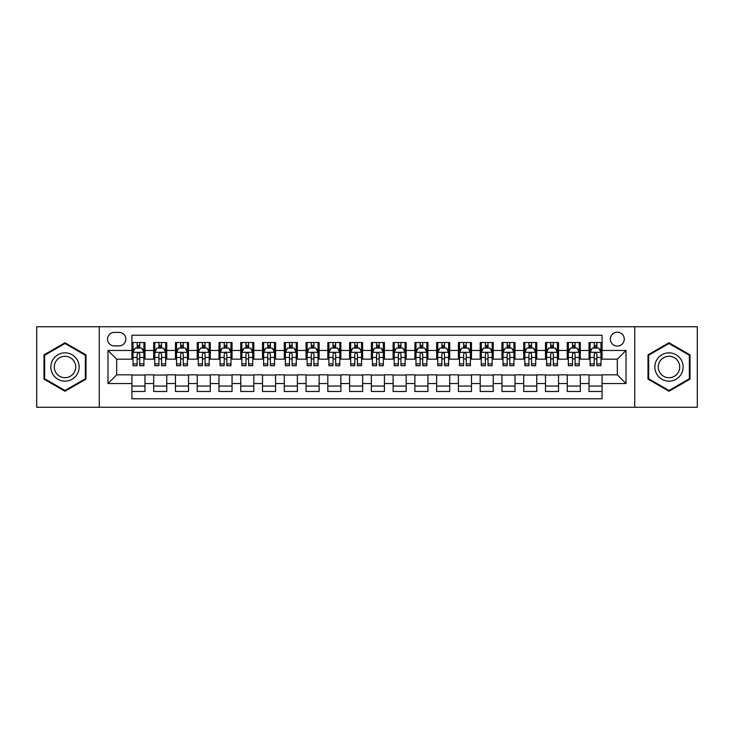 <?xml version="1.0" encoding="UTF-8"?>
<svg xmlns="http://www.w3.org/2000/svg" width="734" height="734" viewBox="0 0 734 734"><rect width="100%" height="100%" fill="white"/><g stroke="black" fill="none" stroke-linecap="round" stroke-linejoin="round"><path stroke-width="1.1" d="M617.312 332.172A6.964 6.964 0 0 0 610.349 339.136A6.964 6.964 0 0 0 617.312 346.109A6.964 6.964 0 0 0 624.276 339.136A6.964 6.964 0 0 0 617.312 332.172M634.726 407.269L697.3 407.269L697.3 326.731L634.726 326.731L634.726 407.269L99.273 407.269L99.273 326.731L36.7 326.731L36.7 407.269L99.273 407.269M602.073 342.512L589.017 342.512L589.017 350.457L580.31 350.457L580.31 359.165L589.017 359.165L589.017 350.457M580.31 350.457L580.31 342.512L567.244 342.512L567.244 350.457L558.537 350.457L558.537 359.165L567.244 359.165L567.244 350.457M558.537 350.457L558.537 342.512L545.481 342.512L545.481 350.457L536.774 350.457L536.774 359.165L545.481 359.165L545.481 350.457M536.774 350.457L536.774 342.512L523.718 342.512L523.718 350.457L515.011 350.457L515.011 359.165L523.718 359.165L523.718 350.457M515.011 350.457L515.011 342.512L501.946 342.512L501.946 350.457L493.239 350.457L493.239 359.165L501.946 359.165L501.946 350.457M493.239 350.457L493.239 342.512L480.183 342.512L480.183 350.457L471.476 350.457L471.476 359.165L480.183 359.165L480.183 350.457M471.476 350.457L471.476 342.512L458.42 342.512L458.42 350.457L449.713 350.457L449.713 359.165L458.42 359.165L458.42 350.457M449.713 350.457L449.713 342.512L436.647 342.512L436.647 350.457L427.95 350.457L427.95 359.165L436.647 359.165L436.647 350.457M427.95 350.457L427.95 342.512L414.884 342.512L414.884 350.457L406.177 350.457L406.177 359.165L414.884 359.165L414.884 350.457M406.177 350.457L406.177 342.512L393.121 342.512L393.121 350.457L384.414 350.457L384.414 359.165L393.121 359.165L393.121 350.457M384.414 350.457L384.414 342.512L371.349 342.512L371.349 350.457L362.651 350.457L362.651 359.165L371.349 359.165L371.349 350.457M362.651 350.457L362.651 342.512L349.586 342.512L349.586 350.457L340.879 350.457L340.879 359.165L349.586 359.165L349.586 350.457M340.879 350.457L340.879 342.512L327.823 342.512L327.823 350.457L319.116 350.457L319.116 359.165L327.823 359.165L327.823 350.457M319.116 350.457L319.116 342.512L306.05 342.512L306.05 350.457L297.353 350.457L297.353 359.165L306.05 359.165L306.05 350.457M297.353 350.457L297.353 342.512L284.287 342.512L284.287 350.457L275.58 350.457L275.58 359.165L284.287 359.165L284.287 350.457M275.58 350.457L275.58 342.512L262.524 342.512L262.524 350.457L253.817 350.457L253.817 359.165L262.524 359.165L262.524 350.457M253.817 350.457L253.817 342.512L240.761 342.512L240.761 350.457L232.054 350.457L232.054 359.165L240.761 359.165L240.761 350.457M232.054 350.457L232.054 342.512L218.989 342.512L218.989 350.457L210.282 350.457L210.282 359.165L218.989 359.165L218.989 350.457M210.282 350.457L210.282 342.512L197.226 342.512L197.226 350.457L188.519 350.457L188.519 359.165L197.226 359.165L197.226 350.457M188.519 350.457L188.519 342.512L175.463 342.512L175.463 350.457L166.756 350.457L166.756 359.165L175.463 359.165L175.463 350.457M166.756 350.457L166.756 342.512L153.69 342.512L153.69 359.165L144.983 359.165L144.983 342.512L131.927 342.512M131.927 391.488L144.983 391.488L144.983 374.835L153.69 374.835L153.69 391.488L166.756 391.488L166.756 374.835L175.463 374.835L175.463 383.543L166.756 383.543M175.463 383.543L175.463 391.488L188.519 391.488L188.519 374.835L197.226 374.835L197.226 383.543L188.519 383.543M197.226 383.543L197.226 391.488L210.282 391.488L210.282 374.835L218.989 374.835L218.989 383.543L210.282 383.543M218.989 383.543L218.989 391.488L232.054 391.488L232.054 374.835L240.761 374.835L240.761 383.543L232.054 383.543M240.761 383.543L240.761 391.488L253.817 391.488L253.817 374.835L262.524 374.835L262.524 383.543L253.817 383.543M262.524 383.543L262.524 391.488L275.58 391.488L275.58 374.835L284.287 374.835L284.287 383.543L275.58 383.543M284.287 383.543L284.287 391.488L297.353 391.488L297.353 374.835L306.05 374.835L306.05 383.543L297.353 383.543M306.05 383.543L306.05 391.488L319.116 391.488L319.116 374.835L327.823 374.835L327.823 383.543L319.116 383.543M327.823 383.543L327.823 391.488L340.879 391.488L340.879 374.835L349.586 374.835L349.586 383.543L340.879 383.543M349.586 383.543L349.586 391.488L362.651 391.488L362.651 374.835L371.349 374.835L371.349 383.543L362.651 383.543M371.349 383.543L371.349 391.488L384.414 391.488L384.414 374.835L393.121 374.835L393.121 383.543L384.414 383.543M393.121 383.543L393.121 391.488L406.177 391.488L406.177 374.835L414.884 374.835L414.884 383.543L406.177 383.543M414.884 383.543L414.884 391.488L427.95 391.488L427.95 374.835L436.647 374.835L436.647 383.543L427.95 383.543M436.647 383.543L436.647 391.488L449.713 391.488L449.713 374.835L458.42 374.835L458.42 383.543L449.713 383.543M458.42 383.543L458.42 391.488L471.476 391.488L471.476 374.835L480.183 374.835L480.183 383.543L471.476 383.543M480.183 383.543L480.183 391.488L493.239 391.488L493.239 374.835L501.946 374.835L501.946 383.543L493.239 383.543M501.946 383.543L501.946 391.488L515.011 391.488L515.011 374.835L523.718 374.835L523.718 383.543L515.011 383.543M523.718 383.543L523.718 391.488L536.774 391.488L536.774 374.835L545.481 374.835L545.481 383.543L536.774 383.543M545.481 383.543L545.481 391.488L558.537 391.488L558.537 374.835L567.244 374.835L567.244 383.543L558.537 383.543M567.244 383.543L567.244 391.488L580.31 391.488L580.31 374.835L589.017 374.835L589.017 383.543L580.31 383.543M114.293 345.888L119.082 345.888A6.744 6.744 0 0 0 125.835 339.136A6.744 6.744 0 0 0 119.082 332.392L114.293 332.392A6.744 6.744 0 0 0 107.549 339.136A6.744 6.744 0 0 0 114.293 345.888M634.726 326.731L99.273 326.731M602.073 350.457L602.073 335.218L131.927 335.218L131.927 359.165L116.688 359.165L116.688 374.835L131.927 374.835L131.927 398.782L602.073 398.782L602.073 374.835L617.312 374.835L617.312 359.165L602.073 359.165L602.073 350.457L626.019 350.457L626.019 383.543L602.073 383.543M131.927 383.543L107.981 383.543L107.981 350.457L131.927 350.457M589.017 383.543L589.017 391.488L602.073 391.488M131.927 347.953L133.019 347.953M137.148 347.953L139.763 347.953M143.901 347.953L144.983 347.953M131.927 358.944L133.019 358.944M137.148 358.944L139.763 358.944M143.901 358.944L144.983 358.944M131.927 375.056L144.983 375.056M131.927 386.047L144.983 386.047M153.69 358.944L154.782 358.944M158.92 358.944L161.526 358.944M165.664 358.944L166.756 358.944M153.69 347.953L154.782 347.953M158.92 347.953L161.526 347.953M165.664 347.953L166.756 347.953M153.69 375.056L166.756 375.056M153.69 386.047L166.756 386.047M175.463 375.056L188.519 375.056M175.463 386.047L188.519 386.047M175.463 347.953L176.545 347.953M180.683 347.953L183.298 347.953M187.427 347.953L188.519 347.953M175.463 358.944L176.545 358.944M180.683 358.944L183.298 358.944M187.427 358.944L188.519 358.944M197.226 375.056L210.282 375.056M197.226 386.047L210.282 386.047M197.226 347.953L198.308 347.953M202.446 347.953L205.061 347.953M209.199 347.953L210.282 347.953M197.226 358.944L198.308 358.944M202.446 358.944L205.061 358.944M209.199 358.944L210.282 358.944M218.989 375.056L232.054 375.056M218.989 386.047L232.054 386.047M218.989 347.953L220.081 347.953M224.219 347.953L226.824 347.953M230.962 347.953L232.054 347.953M218.989 358.944L220.081 358.944M224.219 358.944L226.824 358.944M230.962 358.944L232.054 358.944M240.761 375.056L253.817 375.056M240.761 386.047L253.817 386.047M240.761 347.953L241.844 347.953M245.982 347.953L248.597 347.953M252.725 347.953L253.817 347.953M240.761 358.944L241.844 358.944M245.982 358.944L248.597 358.944M252.725 358.944L253.817 358.944M262.524 375.056L275.58 375.056M262.524 386.047L275.58 386.047M262.524 347.953L263.607 347.953M267.745 347.953L270.36 347.953M274.498 347.953L275.58 347.953M262.524 358.944L263.607 358.944M267.745 358.944L270.36 358.944M274.498 358.944L275.58 358.944M284.287 375.056L297.353 375.056M284.287 386.047L297.353 386.047M284.287 347.953L285.379 347.953M289.517 347.953L292.123 347.953M296.261 347.953L297.353 347.953M284.287 358.944L285.379 358.944M289.517 358.944L292.123 358.944M296.261 358.944L297.353 358.944M306.05 375.056L319.116 375.056M306.05 386.047L319.116 386.047M306.05 347.953L307.142 347.953M311.28 347.953L313.895 347.953M318.024 347.953L319.116 347.953M306.05 358.944L307.142 358.944M311.28 358.944L313.895 358.944M318.024 358.944L319.116 358.944M327.823 375.056L340.879 375.056M327.823 386.047L340.879 386.047M327.823 347.953L328.905 347.953M333.043 347.953L335.658 347.953M339.796 347.953L340.879 347.953M327.823 358.944L328.905 358.944M333.043 358.944L335.658 358.944M339.796 358.944L340.879 358.944M349.586 375.056L362.651 375.056M349.586 386.047L362.651 386.047M349.586 347.953L350.678 347.953M354.806 347.953L357.421 347.953M361.559 347.953L362.651 347.953M349.586 358.944L350.678 358.944M354.806 358.944L357.421 358.944M361.559 358.944L362.651 358.944M371.349 375.056L384.414 375.056M371.349 386.047L384.414 386.047M371.349 347.953L372.441 347.953M376.579 347.953L379.194 347.953M383.322 347.953L384.414 347.953M371.349 358.944L372.441 358.944M376.579 358.944L379.194 358.944M383.322 358.944L384.414 358.944M393.121 375.056L406.177 375.056M393.121 386.047L406.177 386.047M393.121 347.953L394.204 347.953M398.342 347.953L400.957 347.953M405.095 347.953L406.177 347.953M393.121 358.944L394.204 358.944M398.342 358.944L400.957 358.944M405.095 358.944L406.177 358.944M414.884 375.056L427.95 375.056M414.884 386.047L427.95 386.047M414.884 347.953L415.976 347.953M420.105 347.953L422.72 347.953M426.858 347.953L427.95 347.953M414.884 358.944L415.976 358.944M420.105 358.944L422.72 358.944M426.858 358.944L427.95 358.944M436.647 375.056L449.713 375.056M436.647 386.047L449.713 386.047M436.647 347.953L437.739 347.953M441.877 347.953L444.483 347.953M448.621 347.953L449.713 347.953M436.647 358.944L437.739 358.944M441.877 358.944L444.483 358.944M448.621 358.944L449.713 358.944M458.42 375.056L471.476 375.056M458.42 386.047L471.476 386.047M458.42 347.953L459.502 347.953M463.64 347.953L466.255 347.953M470.393 347.953L471.476 347.953M458.42 358.944L459.502 358.944M463.64 358.944L466.255 358.944M470.393 358.944L471.476 358.944M480.183 375.056L493.239 375.056M480.183 386.047L493.239 386.047M480.183 347.953L481.275 347.953M485.403 347.953L488.018 347.953M492.156 347.953L493.239 347.953M480.183 358.944L481.275 358.944M485.403 358.944L488.018 358.944M492.156 358.944L493.239 358.944M501.946 375.056L515.011 375.056M501.946 386.047L515.011 386.047M501.946 347.953L503.038 347.953M507.176 347.953L509.781 347.953M513.919 347.953L515.011 347.953M501.946 358.944L503.038 358.944M507.176 358.944L509.781 358.944M513.919 358.944L515.011 358.944M523.718 375.056L536.774 375.056M523.718 386.047L536.774 386.047M523.718 347.953L524.801 347.953M528.939 347.953L531.554 347.953M535.692 347.953L536.774 347.953M523.718 358.944L524.801 358.944M528.939 358.944L531.554 358.944M535.692 358.944L536.774 358.944M545.481 375.056L558.537 375.056M545.481 386.047L558.537 386.047M545.481 347.953L546.573 347.953M550.702 347.953L553.317 347.953M557.455 347.953L558.537 347.953M545.481 358.944L546.573 358.944M550.702 358.944L553.317 358.944M557.455 358.944L558.537 358.944M567.244 375.056L580.31 375.056M567.244 386.047L580.31 386.047M567.244 347.953L568.336 347.953M572.474 347.953L575.08 347.953M579.218 347.953L580.31 347.953M567.244 358.944L568.336 358.944M572.474 358.944L575.08 358.944M579.218 358.944L580.31 358.944M589.017 375.056L602.073 375.056M589.017 386.047L602.073 386.047M589.017 347.953L590.099 347.953M594.237 347.953L596.852 347.953M600.981 347.953L602.073 347.953M589.017 358.944L590.099 358.944M594.237 358.944L596.852 358.944M600.981 358.944L602.073 358.944M116.688 359.165L107.981 350.457M116.688 374.835L107.981 383.543M626.019 350.457L617.312 359.165M626.019 383.543L617.312 374.835M64.996 391.25L85.997 379.129L85.997 354.871L64.996 342.75L43.994 354.871L43.994 379.129L64.996 391.25M690.006 354.871L669.004 342.75L648.003 354.871L648.003 379.129L669.004 391.25L690.006 379.129L690.006 354.871M139.763 345.347L137.148 345.347M143.901 363.917L139.763 363.917L139.763 365.697L143.901 365.697L143.901 352.421L141.717 348.063L135.194 348.063L133.019 352.421L133.019 365.697L137.148 365.697L137.148 363.917L133.019 363.917M133.019 352.421L133.019 342.512M143.901 352.421L143.901 342.512M137.148 348.063L137.148 342.512M139.763 342.512L139.763 348.063M139.763 363.917L139.763 354.045C138.891 352.375 138.02 352.375 137.148 354.045L137.148 363.917M64.996 352.852A14.148 14.148 0 0 0 50.848 367A14.148 14.148 0 0 0 64.996 381.148A14.148 14.148 0 0 0 79.144 367A14.148 14.148 0 0 0 64.996 352.852M64.996 356.293A10.707 10.707 0 0 0 54.288 367A10.707 10.707 0 0 0 64.996 377.707A10.707 10.707 0 0 0 75.712 367A10.707 10.707 0 0 0 64.996 356.293M85.346 378.753L64.996 390.497L44.646 378.753L44.646 355.247L64.996 343.503L85.346 355.247L85.346 378.753M656.756 359.926A14.148 14.148 0 0 0 661.93 379.249A14.148 14.148 0 0 0 681.253 374.074A14.148 14.148 0 0 0 676.078 354.751A14.148 14.148 0 0 0 656.756 359.926M659.728 361.642A10.707 10.707 0 0 0 663.646 376.276A10.707 10.707 0 0 0 678.28 372.358A10.707 10.707 0 0 0 674.362 357.724A10.707 10.707 0 0 0 659.728 361.642M689.354 355.247L689.354 378.753L669.004 390.497L648.654 378.753L648.654 355.247L669.004 343.503L689.354 355.247M161.526 345.347L158.92 345.347M165.664 363.917L161.526 363.917L161.526 365.697L165.664 365.697L165.664 352.421L163.489 348.063L156.957 348.063L154.782 352.421L154.782 365.697L158.92 365.697L158.92 363.917L154.782 363.917M154.782 352.421L154.782 342.512M165.664 352.421L165.664 342.512M158.92 348.063L158.92 342.512M161.526 342.512L161.526 348.063M161.526 363.917L161.526 354.045C160.663 352.375 159.792 352.375 158.92 354.045L158.92 363.917M183.298 345.347L180.683 345.347M187.427 363.917L183.298 363.917L183.298 365.697L187.427 365.697L187.427 352.421L185.252 348.063L178.72 348.063L176.545 352.421L176.545 365.697L180.683 365.697L180.683 363.917L176.545 363.917M176.545 352.421L176.545 342.512M187.427 352.421L187.427 342.512M180.683 348.063L180.683 342.512M183.298 342.512L183.298 348.063M183.298 363.917L183.298 354.045C182.427 352.375 181.555 352.375 180.683 354.045L180.683 363.917M205.061 345.347L202.446 345.347M209.199 363.917L205.061 363.917L205.061 365.697L209.199 365.697L209.199 352.421L207.016 348.063L200.492 348.063L198.308 352.421L198.308 365.697L202.446 365.697L202.446 363.917L198.308 363.917M198.308 352.421L198.308 342.512M209.199 352.421L209.199 342.512M202.446 348.063L202.446 342.512M205.061 342.512L205.061 348.063M205.061 363.917L205.061 354.045C204.19 352.375 203.318 352.375 202.446 354.045L202.446 363.917M226.824 345.347L224.219 345.347M230.962 363.917L226.824 363.917L226.824 365.697L230.962 365.697L230.962 352.421L228.788 348.063L222.255 348.063L220.081 352.421L220.081 365.697L224.219 365.697L224.219 363.917L220.081 363.917M220.081 352.421L220.081 342.512M230.962 352.421L230.962 342.512M224.219 348.063L224.219 342.512M226.824 342.512L226.824 348.063M226.824 363.917L226.824 354.045C225.953 352.375 225.09 352.375 224.219 354.045L224.219 363.917M248.597 345.347L245.982 345.347M252.725 363.917L248.597 363.917L248.597 365.697L252.725 365.697L252.725 352.421L250.551 348.063L244.018 348.063L241.844 352.421L241.844 365.697L245.982 365.697L245.982 363.917L241.844 363.917M241.844 352.421L241.844 342.512M252.725 352.421L252.725 342.512M245.982 348.063L245.982 342.512M248.597 342.512L248.597 348.063M248.597 363.917L248.597 354.045C247.725 352.375 246.853 352.375 245.982 354.045L245.982 363.917M270.36 345.347L267.745 345.347M274.498 363.917L270.36 363.917L270.36 365.697L274.498 365.697L274.498 352.421L272.314 348.063L265.791 348.063L263.607 352.421L263.607 365.697L267.745 365.697L267.745 363.917L263.607 363.917M263.607 352.421L263.607 342.512M274.498 352.421L274.498 342.512M267.745 348.063L267.745 342.512M270.36 342.512L270.36 348.063M270.36 363.917L270.36 354.045C269.488 352.375 268.616 352.375 267.745 354.045L267.745 363.917M292.123 345.347L289.517 345.347M296.261 363.917L292.123 363.917L292.123 365.697L296.261 365.697L296.261 352.421L294.086 348.063L287.554 348.063L285.379 352.421L285.379 365.697L289.517 365.697L289.517 363.917L285.379 363.917M285.379 352.421L285.379 342.512M296.261 352.421L296.261 342.512M289.517 348.063L289.517 342.512M292.123 342.512L292.123 348.063M292.123 363.917L292.123 354.045C291.251 352.375 290.389 352.375 289.517 354.045L289.517 363.917M313.895 345.347L311.28 345.347M318.024 363.917L313.895 363.917L313.895 365.697L318.024 365.697L318.024 352.421L315.849 348.063L309.317 348.063L307.142 352.421L307.142 365.697L311.28 365.697L311.28 363.917L307.142 363.917M307.142 352.421L307.142 342.512M318.024 352.421L318.024 342.512M311.28 348.063L311.28 342.512M313.895 342.512L313.895 348.063M313.895 363.917L313.895 354.045C313.023 352.375 312.152 352.375 311.28 354.045L311.28 363.917M335.658 345.347L333.043 345.347M339.796 363.917L335.658 363.917L335.658 365.697L339.796 365.697L339.796 352.421L337.612 348.063L331.089 348.063L328.905 352.421L328.905 365.697L333.043 365.697L333.043 363.917L328.905 363.917M328.905 352.421L328.905 342.512M339.796 352.421L339.796 342.512M333.043 348.063L333.043 342.512M335.658 342.512L335.658 348.063M335.658 363.917L335.658 354.045C334.787 352.375 333.915 352.375 333.043 354.045L333.043 363.917M357.421 345.347L354.806 345.347M361.559 363.917L357.421 363.917L357.421 365.697L361.559 365.697L361.559 352.421L359.385 348.063L352.852 348.063L350.678 352.421L350.678 365.697L354.806 365.697L354.806 363.917L350.678 363.917M350.678 352.421L350.678 342.512M361.559 352.421L361.559 342.512M354.806 348.063L354.806 342.512M357.421 342.512L357.421 348.063M357.421 363.917L357.421 354.045C356.55 352.375 355.687 352.375 354.806 354.045L354.806 363.917M379.194 345.347L376.579 345.347M383.322 363.917L379.194 363.917L379.194 365.697L383.322 365.697L383.322 352.421L381.148 348.063L374.615 348.063L372.441 352.421L372.441 365.697L376.579 365.697L376.579 363.917L372.441 363.917M372.441 352.421L372.441 342.512M383.322 352.421L383.322 342.512M376.579 348.063L376.579 342.512M379.194 342.512L379.194 348.063M379.194 363.917L379.194 354.045C378.322 352.375 377.45 352.375 376.579 354.045L376.579 363.917M400.957 345.347L398.342 345.347M405.095 363.917L400.957 363.917L400.957 365.697L405.095 365.697L405.095 352.421L402.911 348.063L396.388 348.063L394.204 352.421L394.204 365.697L398.342 365.697L398.342 363.917L394.204 363.917M394.204 352.421L394.204 342.512M405.095 352.421L405.095 342.512M398.342 348.063L398.342 342.512M400.957 342.512L400.957 348.063M400.957 363.917L400.957 354.045C400.085 352.375 399.213 352.375 398.342 354.045L398.342 363.917M422.72 345.347L420.105 345.347M426.858 363.917L422.72 363.917L422.72 365.697L426.858 365.697L426.858 352.421L424.683 348.063L418.151 348.063L415.976 352.421L415.976 365.697L420.105 365.697L420.105 363.917L415.976 363.917M415.976 352.421L415.976 342.512M426.858 352.421L426.858 342.512M420.105 348.063L420.105 342.512M422.72 342.512L422.72 348.063M422.72 363.917L422.72 354.045C421.848 352.375 420.977 352.375 420.105 354.045L420.105 363.917M444.483 345.347L441.877 345.347M448.621 363.917L444.483 363.917L444.483 365.697L448.621 365.697L448.621 352.421L446.446 348.063L439.914 348.063L437.739 352.421L437.739 365.697L441.877 365.697L441.877 363.917L437.739 363.917M437.739 352.421L437.739 342.512M448.621 352.421L448.621 342.512M441.877 348.063L441.877 342.512M444.483 342.512L444.483 348.063M444.483 363.917L444.483 354.045C443.62 352.375 442.749 352.375 441.877 354.045L441.877 363.917M466.255 345.347L463.64 345.347M470.393 363.917L466.255 363.917L466.255 365.697L470.393 365.697L470.393 352.421L468.209 348.063L461.686 348.063L459.502 352.421L459.502 365.697L463.64 365.697L463.64 363.917L459.502 363.917M459.502 352.421L459.502 342.512M470.393 352.421L470.393 342.512M463.64 348.063L463.64 342.512M466.255 342.512L466.255 348.063M466.255 363.917L466.255 354.045C465.384 352.375 464.512 352.375 463.64 354.045L463.64 363.917M488.018 345.347L485.403 345.347M492.156 363.917L488.018 363.917L488.018 365.697L492.156 365.697L492.156 352.421L489.982 348.063L483.449 348.063L481.275 352.421L481.275 365.697L485.403 365.697L485.403 363.917L481.275 363.917M481.275 352.421L481.275 342.512M492.156 352.421L492.156 342.512M485.403 348.063L485.403 342.512M488.018 342.512L488.018 348.063M488.018 363.917L488.018 354.045C487.147 352.375 486.275 352.375 485.403 354.045L485.403 363.917M509.781 345.347L507.176 345.347M513.919 363.917L509.781 363.917L509.781 365.697L513.919 365.697L513.919 352.421L511.745 348.063L505.212 348.063L503.038 352.421L503.038 365.697L507.176 365.697L507.176 363.917L503.038 363.917M503.038 352.421L503.038 342.512M513.919 352.421L513.919 342.512M507.176 348.063L507.176 342.512M509.781 342.512L509.781 348.063M509.781 363.917L509.781 354.045C508.919 352.375 508.047 352.375 507.176 354.045L507.176 363.917M531.554 345.347L528.939 345.347M535.692 363.917L531.554 363.917L531.554 365.697L535.692 365.697L535.692 352.421L533.508 348.063L526.984 348.063L524.801 352.421L524.801 365.697L528.939 365.697L528.939 363.917L524.801 363.917M524.801 352.421L524.801 342.512M535.692 352.421L535.692 342.512M528.939 348.063L528.939 342.512M531.554 342.512L531.554 348.063M531.554 363.917L531.554 354.045C530.682 352.375 529.81 352.375 528.939 354.045L528.939 363.917M553.317 345.347L550.702 345.347M557.455 363.917L553.317 363.917L553.317 365.697L557.455 365.697L557.455 352.421L555.28 348.063L548.748 348.063L546.573 352.421L546.573 365.697L550.702 365.697L550.702 363.917L546.573 363.917M546.573 352.421L546.573 342.512M557.455 352.421L557.455 342.512M550.702 348.063L550.702 342.512M553.317 342.512L553.317 348.063M553.317 363.917L553.317 354.045C552.445 352.375 551.573 352.375 550.702 354.045L550.702 363.917M575.08 345.347L572.474 345.347M579.218 363.917L575.08 363.917L575.08 365.697L579.218 365.697L579.218 352.421L577.043 348.063L570.511 348.063L568.336 352.421L568.336 365.697L572.474 365.697L572.474 363.917L568.336 363.917M568.336 352.421L568.336 342.512M579.218 352.421L579.218 342.512M572.474 348.063L572.474 342.512M575.08 342.512L575.08 348.063M575.08 363.917L575.08 354.045C574.217 352.375 573.346 352.375 572.474 354.045L572.474 363.917M596.852 345.347L594.237 345.347M600.981 363.917L596.852 363.917L596.852 365.697L600.981 365.697L600.981 352.421L598.806 348.063L592.283 348.063L590.099 352.421L590.099 365.697L594.237 365.697L594.237 363.917L590.099 363.917M590.099 352.421L590.099 342.512M600.981 352.421L600.981 342.512M594.237 348.063L594.237 342.512M596.852 342.512L596.852 348.063M596.852 363.917L596.852 354.045C595.98 352.375 595.109 352.375 594.237 354.045L594.237 363.917M153.69 383.543L144.983 383.543M153.69 350.457L144.983 350.457M143.846 352.311L133.065 352.311M133.019 349.265L134.588 349.265M142.323 349.265L143.901 349.265M137.148 357.458L133.019 357.458M143.901 357.458L139.763 357.458M139.763 346.732L137.148 346.732M165.609 352.311L154.837 352.311M154.782 349.265L156.36 349.265M164.086 349.265L165.664 349.265M158.92 357.458L154.782 357.458M165.664 357.458L161.526 357.458M161.526 346.732L158.92 346.732M187.372 352.311L176.6 352.311M176.545 349.265L178.123 349.265M185.849 349.265L187.427 349.265M180.683 357.458L176.545 357.458M187.427 357.458L183.298 357.458M183.298 346.732L180.683 346.732M209.144 352.311L198.363 352.311M198.308 349.265L199.887 349.265M207.621 349.265L209.199 349.265M202.446 357.458L198.308 357.458M209.199 357.458L205.061 357.458M205.061 346.732L202.446 346.732M230.907 352.311L220.136 352.311M220.081 349.265L221.659 349.265M229.384 349.265L230.962 349.265M224.219 357.458L220.081 357.458M230.962 357.458L226.824 357.458M226.824 346.732L224.219 346.732M252.67 352.311L241.899 352.311M241.844 349.265L243.422 349.265M251.147 349.265L252.725 349.265M245.982 357.458L241.844 357.458M252.725 357.458L248.597 357.458M248.597 346.732L245.982 346.732M274.443 352.311L263.662 352.311M263.607 349.265L265.185 349.265M272.92 349.265L274.498 349.265M267.745 357.458L263.607 357.458M274.498 357.458L270.36 357.458M270.36 346.732L267.745 346.732M296.206 352.311L285.434 352.311M285.379 349.265L286.957 349.265M294.683 349.265L296.261 349.265M289.517 357.458L285.379 357.458M296.261 357.458L292.123 357.458M292.123 346.732L289.517 346.732M317.969 352.311L307.197 352.311M307.142 349.265L308.72 349.265M316.446 349.265L318.024 349.265M311.28 357.458L307.142 357.458M318.024 357.458L313.895 357.458M313.895 346.732L311.28 346.732M339.741 352.311L328.96 352.311M328.905 349.265L330.483 349.265M338.218 349.265L339.796 349.265M333.043 357.458L328.905 357.458M339.796 357.458L335.658 357.458M335.658 346.732L333.043 346.732M361.504 352.311L350.733 352.311M350.678 349.265L352.256 349.265M359.981 349.265L361.559 349.265M354.806 357.458L350.678 357.458M361.559 357.458L357.421 357.458M357.421 346.732L354.806 346.732M383.267 352.311L372.496 352.311M372.441 349.265L374.019 349.265M381.744 349.265L383.322 349.265M376.579 357.458L372.441 357.458M383.322 357.458L379.194 357.458M379.194 346.732L376.579 346.732M405.04 352.311L394.259 352.311M394.204 349.265L395.782 349.265M403.517 349.265L405.095 349.265M398.342 357.458L394.204 357.458M405.095 357.458L400.957 357.458M400.957 346.732L398.342 346.732M426.803 352.311L416.031 352.311M415.976 349.265L417.554 349.265M425.28 349.265L426.858 349.265M420.105 357.458L415.976 357.458M426.858 357.458L422.72 357.458M422.72 346.732L420.105 346.732M448.566 352.311L437.794 352.311M437.739 349.265L439.317 349.265M447.043 349.265L448.621 349.265M441.877 357.458L437.739 357.458M448.621 357.458L444.483 357.458M444.483 346.732L441.877 346.732M470.338 352.311L459.557 352.311M459.502 349.265L461.08 349.265M468.815 349.265L470.393 349.265M463.64 357.458L459.502 357.458M470.393 357.458L466.255 357.458M466.255 346.732L463.64 346.732M492.101 352.311L481.33 352.311M481.275 349.265L482.853 349.265M490.578 349.265L492.156 349.265M485.403 357.458L481.275 357.458M492.156 357.458L488.018 357.458M488.018 346.732L485.403 346.732M513.864 352.311L503.093 352.311M503.038 349.265L504.616 349.265M512.341 349.265L513.919 349.265M507.176 357.458L503.038 357.458M513.919 357.458L509.781 357.458M509.781 346.732L507.176 346.732M535.636 352.311L524.856 352.311M524.801 349.265L526.379 349.265M534.113 349.265L535.692 349.265M528.939 357.458L524.801 357.458M535.692 357.458L531.554 357.458M531.554 346.732L528.939 346.732M557.4 352.311L546.628 352.311M546.573 349.265L548.151 349.265M555.877 349.265L557.455 349.265M550.702 357.458L546.573 357.458M557.455 357.458L553.317 357.458M553.317 346.732L550.702 346.732M579.163 352.311L568.391 352.311M568.336 349.265L569.914 349.265M577.64 349.265L579.218 349.265M572.474 357.458L568.336 357.458M579.218 357.458L575.08 357.458M575.08 346.732L572.474 346.732M600.935 352.311L590.154 352.311M590.099 349.265L591.677 349.265M599.412 349.265L600.981 349.265M594.237 357.458L590.099 357.458M600.981 357.458L596.852 357.458M596.852 346.732L594.237 346.732"/></g></svg>
